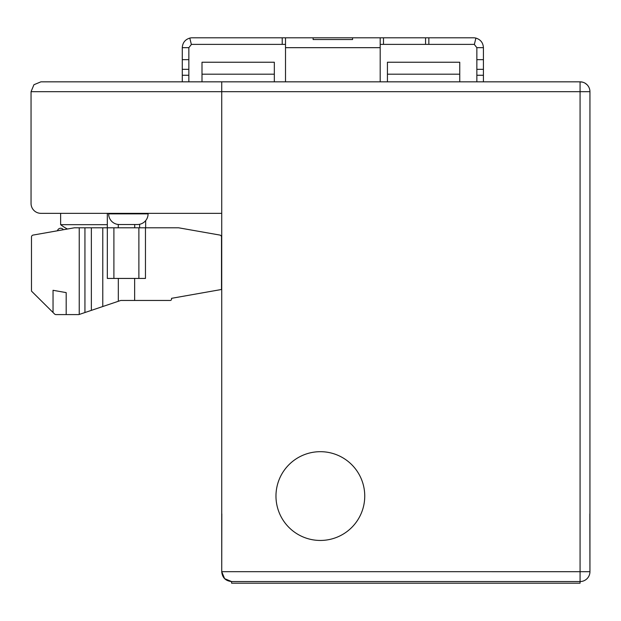 <?xml version="1.0" encoding="UTF-8"?>
<svg xmlns="http://www.w3.org/2000/svg" width="621" height="621" viewBox="0 0 621 621"><rect width="100%" height="100%" fill="white"/><g stroke="black" fill="none" stroke-linecap="round" stroke-linejoin="round"><path stroke-width="0.93" d="M221.821 513.877L221.728 571.693L224.623 578.663L231.594 581.551L580.076 581.551A9.866 9.866 180 0 0 589.942 571.693L589.942 91.698A9.866 9.866 0 0 0 580.076 81.832L221.728 81.832L221.728 91.698L221.728 81.832L40.916 81.832L33.938 84.72L40.916 81.832M589.872 90.511L589.756 89.789M589.647 89.323L589.275 88.143M588.731 86.963L588.002 85.814M587.055 84.72L585.098 83.206M582.723 82.197L580.076 81.832L580.076 91.698L589.942 91.698M589.942 571.693L221.728 571.685L221.728 91.698L580.076 91.698L580.076 581.551A9.866 9.866 0 0 0 589.942 571.693L589.849 513.877M202.004 81.832L202.004 62.24L274.335 62.24L274.335 81.832L285.513 81.832L285.513 37.803L192.145 37.803A9.866 9.866 0 0 0 189.785 38.091C185.097 39.565 182.59 42.756 182.279 47.67L188.854 47.67L191.361 44.471L189.785 38.091M425.564 37.803L428.847 37.803L428.847 44.378L425.564 44.378L425.564 37.803L380.192 37.803L380.192 81.832L387.426 81.832L387.426 62.24L459.75 62.24L459.75 81.832L476.85 81.832L476.85 47.67L483.425 47.67L483.425 59.67L476.85 59.67M483.425 59.67L483.425 81.832L580.076 81.832M221.728 571.693C222.318 577.685 225.602 580.969 231.594 581.551L231.594 583.197L580.076 583.197L580.076 581.551L231.594 581.551L580.076 581.551M364.744 496.07A44.386 44.386 0 0 1 320.358 540.449A44.386 44.386 0 0 1 275.972 496.07A44.386 44.386 0 0 1 320.358 451.684A44.386 44.386 0 0 1 364.744 496.07M31.05 203.471A9.866 9.866 0 0 0 40.916 213.337L221.728 213.337L221.728 91.698L31.05 91.698L33.938 84.72L31.05 91.698L31.05 203.471M53.041 312.503L53.041 290.294L66.191 292.615L66.191 314.591L55.968 314.591A1.972 1.972 0 0 1 54.57 314.016L31.477 291.094L31.477 237.02A1.972 1.972 0 0 1 33.107 235.072L74.357 227.798L178.615 227.798L219.873 235.072A1.972 1.972 0 0 1 221.503 237.02L221.503 289.487L171.543 298.321L171.543 299.143A1.312 1.312 0 0 1 170.224 300.455L120.769 300.455L118.324 301.278L118.324 278.433M145.656 220.634L145.656 227.798M139.64 224.282L139.64 227.798M145.461 227.798L145.461 278.433L107.324 278.433L107.324 213.337M118.269 224.468L118.269 227.798M134.71 224.515L134.71 227.798M66.191 314.591L78.836 314.591L84.937 312.534L84.937 227.798M91.357 227.798L91.357 310.376L102.776 306.526L84.937 312.534M102.776 227.798L102.776 306.526L120.769 300.455M134.648 300.455L134.648 278.433M108.636 213.865L148.085 213.865A10.65 10.65 0 0 1 137.435 224.515L119.286 224.515A10.65 10.65 0 0 1 108.636 213.865L108.636 213.337M107.324 224.67L60.641 224.67A42.74 42.74 0 0 0 67.456 229.017M380.192 37.803L285.513 37.803M483.425 47.67C483.107 42.756 480.607 39.565 475.911 38.091A9.866 9.866 0 0 0 473.559 37.803L428.847 37.803M380.192 44.378L425.564 44.378M383.483 44.378L383.483 37.803M428.847 44.378L473.559 44.378A3.291 3.291 0 0 1 474.343 44.471L476.85 47.67M191.361 44.471A3.291 3.291 0 0 1 192.145 44.378L285.513 44.378M475.911 38.091L474.343 44.471M483.425 69.342L476.85 69.342M483.425 75.257L476.85 75.257M188.854 47.67L188.854 81.832M182.279 81.832L182.279 59.67L188.854 59.67M182.279 59.67L182.279 47.67M282.221 44.378L282.221 37.803M352.573 39.542L352.573 37.803L352.573 39.542L313.124 39.542L313.124 37.803L313.124 39.542M182.279 69.342L188.854 69.342M182.279 75.257L188.854 75.257M221.728 81.832L274.335 81.832M387.426 81.832L459.75 81.832M79.232 227.798L79.232 314.459M113.899 278.433L113.899 227.798M138.887 227.798L138.887 278.433M285.513 47.67L380.192 47.67M202.004 74.194L274.335 74.194M387.426 74.194L459.75 74.194M61.704 228.443A3.291 3.291 0 0 0 60.648 228.264A3.291 3.291 0 0 1 61.704 228.443L61.704 228.443A3.291 3.291 0 0 1 63.389 229.739A3.291 3.291 0 0 0 62.667 228.963A3.291 3.291 0 0 0 62.651 228.947M60.648 228.264A3.291 3.291 0 0 0 59.577 228.443A3.291 3.291 0 0 0 59.569 228.45A3.291 3.291 0 0 0 57.45 230.779M148.085 213.865L148.085 213.337M60.641 213.337L60.641 224.67"/></g></svg>
